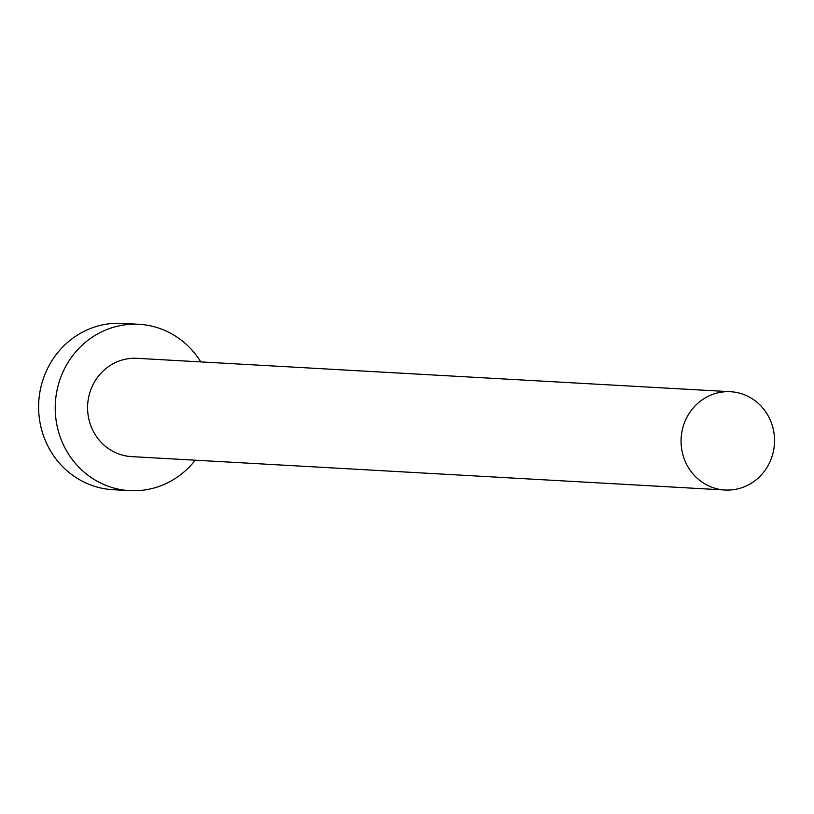 <?xml version="1.0" encoding="UTF-8"?>
<svg xmlns="http://www.w3.org/2000/svg" width="814" height="814" viewBox="0 0 814 814"><rect width="100%" height="100%" fill="white"/><g stroke="black" fill="none" stroke-linecap="round" stroke-linejoin="round"><path stroke-width="1.22" d="M709.543 486.273A49.216 46.734 93.2 0 0 725.03 490.008A49.216 46.734 93.2 0 0 773.3 451.821A49.216 46.734 93.2 0 0 746.051 395.451A49.216 46.734 93.2 0 0 730.565 391.727A49.216 46.734 93.2 0 0 682.295 429.914A49.216 46.734 93.2 0 0 709.543 486.273M730.565 391.727L137.088 358.323A49.216 46.734 93.2 0 0 88.818 396.52A49.216 46.734 93.2 0 0 116.066 452.879A49.216 46.734 93.2 0 0 131.563 456.613L725.03 490.008M200.793 361.915A83.293 79.08 93.2 0 0 165.222 330.616A83.293 79.08 93.2 0 0 139.001 324.308A83.293 79.08 93.2 0 0 57.316 388.929A83.293 79.08 93.2 0 0 103.429 484.32A83.293 79.08 93.2 0 0 129.65 490.628A83.293 79.08 93.2 0 0 195.258 460.195M139.001 324.308L122.385 323.372A83.293 79.08 93.2 0 0 40.7 388.003A83.293 79.08 93.2 0 0 86.813 483.384A83.293 79.08 93.2 0 0 113.024 489.692L129.65 490.628"/></g></svg>
